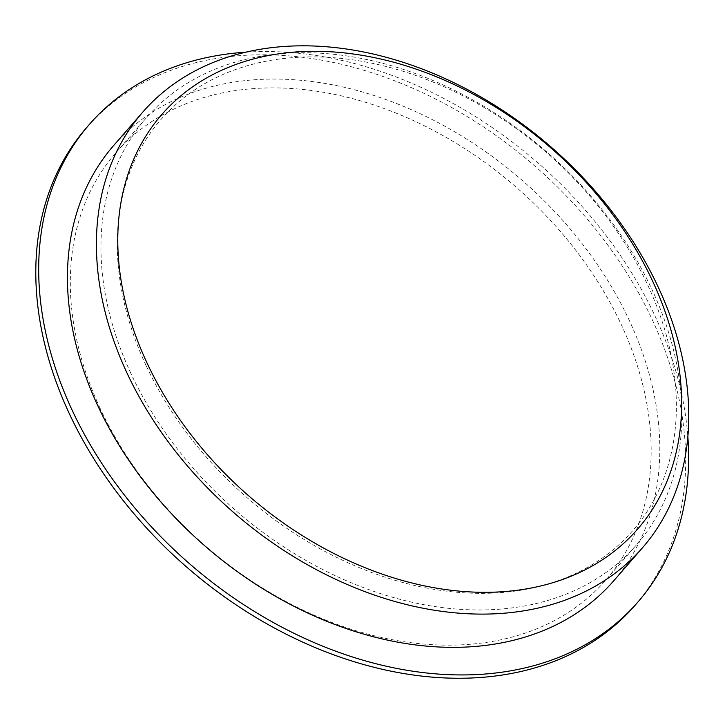 <?xml version="1.0" encoding="UTF-8"?>
<svg xmlns="http://www.w3.org/2000/svg" width="725" height="725" viewBox="0 0 725 725"><rect width="100%" height="100%" fill="white"/><g stroke="black" fill="none" stroke-linecap="round" stroke-linejoin="round"><path stroke-width="0.54" stroke-dasharray="3.62 2.72" d="M146.069 365.509A312.892 228.457 -138.9 0 1 415.198 75.291A312.892 228.457 -138.9 0 1 629.318 534.47A312.892 228.457 -138.9 0 1 146.069 365.509M130.872 373.339A325.045 237.338 -138.9 0 1 146.314 117.84A325.045 237.338 -138.9 0 1 547.303 152.404A325.045 237.338 -138.9 0 1 636.496 544.865A325.045 237.338 -138.9 0 1 375.65 591.99A325.045 237.338 -138.9 0 1 130.872 373.339M100.213 408.528A325.045 237.338 -138.9 0 1 115.665 153.029A325.045 237.338 -138.9 0 1 516.653 187.585A325.045 237.338 -138.9 0 1 605.837 580.054A325.045 237.338 -138.9 0 1 344.991 627.179A325.045 237.338 -138.9 0 1 100.213 408.528M86.547 127.663A363.669 265.54 -138.9 0 1 535.177 166.324A363.669 265.54 -138.9 0 1 634.964 605.42M246.056 52.164A363.669 265.54 -138.9 0 1 687.88 437.066M113.698 145.48A331.488 242.041 -138.9 0 1 522.625 180.724A331.488 242.041 -138.9 0 1 613.586 580.97M605.837 580.054L636.496 544.865M115.665 153.029L146.314 117.84"/><path stroke-width="1.09" d="M146.822 362.536A315.556 230.405 -138.9 0 1 418.243 69.854A315.556 230.405 -138.9 0 1 634.185 532.938A315.556 230.405 -138.9 0 1 146.822 362.536M687.88 437.066A363.669 265.54 -138.9 0 1 637.846 602.103L634.964 605.42A363.669 265.54 -138.9 0 1 343.124 658.146A363.669 265.54 -138.9 0 1 69.256 413.513A363.669 265.54 -138.9 0 1 86.547 127.663L89.438 124.347A363.669 265.54 -138.9 0 1 246.056 52.164M637.846 602.103A363.669 265.54 -138.9 0 1 346.006 654.829A363.669 265.54 -138.9 0 1 72.147 410.196A363.669 265.54 -138.9 0 1 89.438 124.347M642.54 547.719L613.586 580.97A331.488 242.041 -138.9 0 1 347.565 629.019A331.488 242.041 -138.9 0 1 97.948 406.045A331.488 242.041 -138.9 0 1 113.698 145.48L142.662 112.239A331.488 242.041 -138.9 0 1 551.589 147.483A331.488 242.041 -138.9 0 1 642.54 547.719A331.488 242.041 -138.9 0 1 376.529 595.778A331.488 242.041 -138.9 0 1 126.902 372.795A331.488 242.041 -138.9 0 1 142.662 112.239"/></g></svg>
